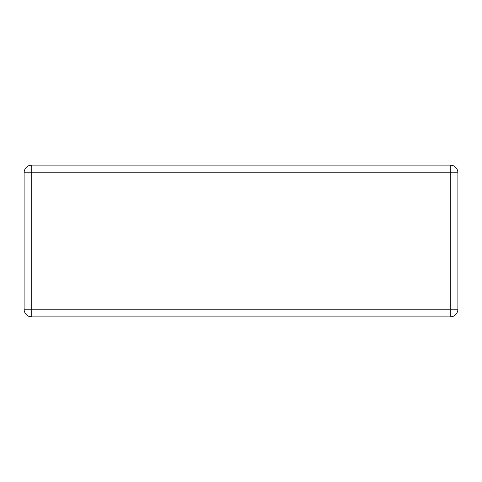 <?xml version="1.0" encoding="UTF-8"?>
<svg xmlns="http://www.w3.org/2000/svg" width="482" height="482" viewBox="0 0 482 482"><rect width="100%" height="100%" fill="white"/><g stroke="black" fill="none" stroke-linecap="round" stroke-linejoin="round"><path stroke-width="0.72" d="M24.1 309.215L24.1 172.785A7.664 7.664 0 0 1 31.764 165.121L450.236 165.121A7.664 7.664 0 0 1 457.9 172.785L457.9 309.215A7.664 7.664 0 0 1 450.236 316.879L31.764 316.879A7.664 7.664 0 0 1 24.1 309.215L450.236 309.215L450.236 172.785L31.764 172.785L31.764 316.879A7.664 7.664 0 0 1 24.1 309.215M457.9 309.215A7.664 7.664 0 0 1 450.236 316.879L450.236 309.215L457.9 309.215M457.9 172.785L450.236 172.785L450.236 165.121M31.764 172.785L24.1 172.785A7.664 7.664 0 0 1 31.764 165.121L31.764 172.785"/></g></svg>
